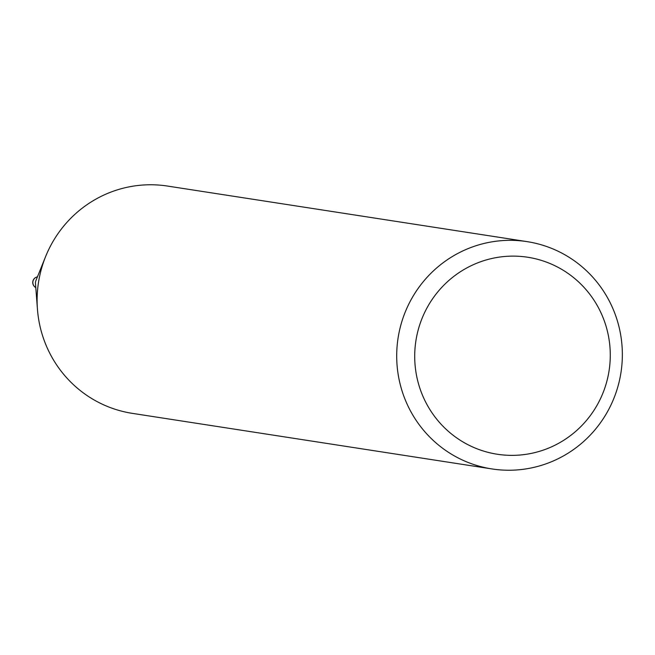 <?xml version="1.0" encoding="UTF-8"?>
<svg xmlns="http://www.w3.org/2000/svg" width="655" height="655" viewBox="0 0 655 655"><rect width="100%" height="100%" fill="white"/><g stroke="black" fill="none" stroke-linecap="round" stroke-linejoin="round"><path stroke-width="0.98" d="M396.799 360.864A115.01 112.775 98.8 0 0 491.962 468.939A115.01 112.775 98.8 0 0 622.25 349.704A115.01 112.775 98.8 0 0 527.087 241.63A115.01 112.775 98.8 0 0 396.799 360.864M610.19 350.908A99.675 97.742 -81.2 0 1 516.664 455.25A99.675 97.742 -81.2 0 1 414.795 360.577A99.675 97.742 -81.2 0 1 508.321 256.236A99.675 97.742 -81.2 0 1 610.19 350.908M491.962 468.939L132.375 413.37A115.01 112.775 -81.2 0 1 37.45 309.299A115.01 112.775 -81.2 0 1 37.212 305.296A115.01 112.775 -81.2 0 1 45.588 256.621A115.01 112.775 -81.2 0 1 167.5 186.061L527.087 241.63M45.588 256.621L35.878 280.741A5.748 5.641 98.8 0 0 35.468 283.378L37.45 309.299M35.788 287.553A5.748 5.641 -81.2 0 1 37.441 276.852A5.748 5.748 0 0 0 35.788 287.57"/></g></svg>
